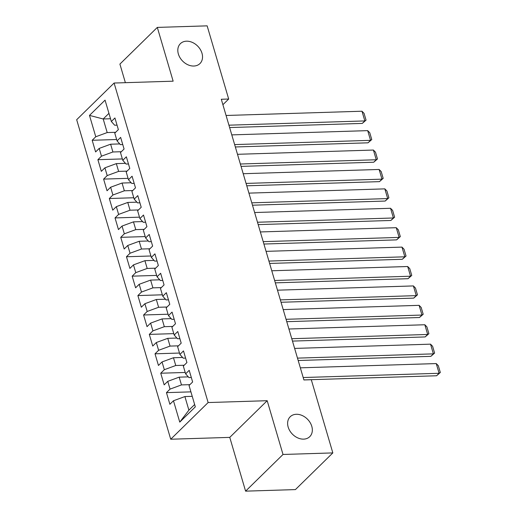 <?xml version="1.0" encoding="UTF-8"?>
<svg xmlns="http://www.w3.org/2000/svg" width="517" height="517" viewBox="0 0 517 517"><rect width="100%" height="100%" fill="white"/><g stroke="black" fill="none" stroke-linecap="round" stroke-linejoin="round"><path stroke-width="0.78" d="M296.325 414.285A13.953 10.611 -134.4 0 1 310.148 422.622A13.953 10.611 -134.4 0 1 309.748 436.671A13.953 10.611 -134.4 0 1 303.641 439.133A13.953 10.611 -134.4 0 1 289.817 430.797A13.953 10.611 -134.4 0 1 290.211 416.741A13.953 10.611 -134.4 0 1 296.325 414.285M186.514 41.186A13.953 10.611 -134.4 0 1 200.338 49.522A13.953 10.611 -134.4 0 1 199.943 63.578A13.953 10.611 -134.4 0 1 193.83 66.034A13.953 10.611 -134.4 0 1 180.006 57.704A13.953 10.611 -134.4 0 1 180.401 43.648A13.953 10.611 -134.4 0 1 186.514 41.186M245.594 491.15L283.012 454.469L267.186 400.701L229.768 437.382L245.594 491.15L295.42 489.593L332.832 452.911L311.299 379.73L303.912 379.956L221.302 99.264L228.682 99.031L207.143 25.85L157.317 27.407L119.905 64.089L125.373 82.675M229.768 437.382L170.72 439.23L76.678 119.711L114.095 83.03L208.131 402.549L170.72 439.23M110.535 118.748L103.2 118.975L89.486 115.407L95.768 136.759L92.181 140.281L95.606 151.927L99.199 148.411L101.481 156.173L97.894 159.695L101.319 171.34L104.912 167.818L107.193 175.586L103.607 179.102L107.032 190.754L110.625 187.232L112.906 194.999L109.32 198.515L112.745 210.16L116.338 206.645L118.619 214.406L115.032 217.928L118.458 229.574L122.051 226.058L124.338 233.82L120.745 237.342L124.177 248.987L127.764 245.465L130.051 253.233L126.458 256.749L129.89 268.401L133.476 264.878L135.764 272.646L132.171 276.162L135.603 287.807L139.189 284.292L141.477 292.053L137.884 295.575L141.315 307.221L144.902 303.705L147.19 311.467L143.597 314.989L147.028 326.634L150.615 323.112L152.903 330.88L149.31 334.396L152.741 346.047L156.328 342.525L158.616 350.293L155.022 353.809L158.454 365.461L162.041 361.939L164.328 369.7L160.735 373.222L164.167 384.868L167.754 381.352L170.041 389.114L166.455 392.636L169.88 404.281L173.466 400.759L184.899 396.565L188.892 410.155L194.644 404.52M89.486 115.407L105.054 100.143L111.342 121.495L114.677 125.23L117.042 125.153M188.892 410.155L179.754 422.118L195.329 406.847L189.041 385.495L192.634 381.979L189.203 370.327L185.616 373.849L183.328 366.081L186.915 362.566L183.49 350.914L179.903 354.436L177.615 346.674L181.202 343.152L177.777 331.507L174.19 335.022L171.903 327.261L175.489 323.739L172.064 312.094L168.471 315.616L166.19 307.848L169.776 304.326L166.351 292.68L162.758 296.202L160.477 288.434L164.063 284.919L160.638 273.267L157.045 276.789L154.764 269.021L158.351 265.505L154.926 253.86L151.332 257.376L149.051 249.614L152.638 246.092L149.213 234.447L145.62 237.962L143.338 230.201L146.925 226.679L143.5 215.033L139.907 218.555L137.625 210.787L141.212 207.272L137.787 195.62L134.194 199.142L131.906 191.374L135.499 187.858L132.074 176.213L128.481 179.729L126.193 171.967L129.786 168.445L126.355 156.8L122.768 160.315L120.48 152.554L124.074 149.032L120.642 137.386L117.055 140.908L114.768 133.14L118.361 129.625L114.929 117.973L111.342 121.495M179.754 422.118L173.466 400.759M189.901 384.654L181.467 384.919L179.179 377.151L188.311 376.867M170.041 389.114L181.467 384.919M167.754 381.352L179.179 377.151M184.188 365.241L175.754 365.506L173.466 357.745L182.598 357.454M164.328 369.7L175.754 365.506M162.041 361.939L173.466 357.745M185.616 373.849L188.951 377.584L191.316 377.507M178.475 345.828L170.041 346.093L167.754 338.331L176.885 338.047M158.616 350.293L170.041 346.093M156.328 342.525L167.754 338.331M179.903 354.436L183.238 358.171L185.603 358.094M172.762 326.421L164.328 326.686L162.041 318.918L171.172 318.634M152.903 330.88L164.328 326.686M150.615 323.112L162.041 318.918M174.19 335.022L177.525 338.758L179.89 338.687M167.049 307.008L158.616 307.272L156.328 299.505L165.459 299.22M147.19 311.467L158.616 307.272M144.902 303.705L156.328 299.505M168.471 315.616L171.812 319.344L174.177 319.273M161.33 287.594L152.903 287.859L150.615 280.098L159.747 279.807M141.477 292.053L152.903 287.859M139.189 284.292L150.615 280.098M162.758 296.202L166.099 299.938L168.464 299.86M155.617 268.181L147.19 268.446L144.902 260.684L154.034 260.4M135.764 272.646L147.19 268.446M133.476 264.878L144.902 260.684M157.045 276.789L160.386 280.524L162.752 280.447M149.904 248.774L141.477 249.032L139.189 241.271L148.321 240.987M130.051 253.233L141.477 249.032M127.764 245.465L139.189 241.271M151.332 257.376L154.673 261.111L157.039 261.04M144.191 229.361L135.764 229.626L133.476 221.858L142.608 221.573M124.338 233.82L135.764 229.626M122.051 226.058L133.476 221.858M145.62 237.962L148.961 241.697L151.326 241.626M138.478 209.947L130.051 210.212L127.764 202.444L136.895 202.16M118.619 214.406L130.051 210.212M116.338 206.645L127.764 202.444M139.907 218.555L143.248 222.291L145.613 222.213M132.766 190.534L124.338 190.799L122.051 183.037L131.182 182.747M112.906 194.999L124.338 190.799M110.625 187.232L122.051 183.037M134.194 199.142L137.528 202.877L139.9 202.8M127.053 171.127L118.619 171.385L116.338 163.624L125.469 163.34M107.193 175.586L118.619 171.385M104.912 167.818L116.338 163.624M128.481 179.729L131.816 183.464L134.187 183.393M121.34 151.714L112.906 151.979L110.625 144.211L119.75 143.926M101.481 156.173L112.906 151.979M99.199 148.411L110.625 144.211M122.768 160.315L126.103 164.051L128.468 163.979M115.627 132.3L107.193 132.565L103.2 118.975L108.945 113.346M95.768 136.759L107.193 132.565M117.055 140.908L120.39 144.644L122.755 144.566M283.012 454.469L332.832 452.911M114.095 83.03L173.143 81.182L157.317 27.407M267.186 400.701L208.131 402.549M222.905 104.699L228.682 99.031M192.234 396.339L184.899 396.565M92.181 140.281L116.648 139.512M97.894 159.695L122.361 158.926M103.607 179.102L128.074 178.339M109.32 198.515L133.787 197.752M115.032 217.928L139.5 217.159M120.745 237.342L145.212 236.573M126.458 256.749L150.925 255.986M132.171 276.162L156.638 275.399M137.884 295.575L162.351 294.806M143.597 314.989L168.064 314.22M149.31 334.396L173.777 333.633M155.022 353.809L179.489 353.046M160.735 373.222L185.202 372.46M166.455 392.636L190.915 391.867M226.071 115.478L361.978 111.22L364.84 120.926L362.307 123.408L366.049 120.138L364.84 120.926L228.928 125.179M229.632 127.557L362.307 123.408M361.978 111.22L364.052 113.346L366.049 120.138M231.784 134.885L367.697 130.633L370.553 140.34L368.02 142.815L371.762 139.551L370.553 140.34L234.64 144.592M235.345 146.97L368.02 142.815M367.697 130.633L369.765 132.759L371.762 139.551M237.497 154.299L373.41 150.046L376.266 159.753L373.733 162.228L377.475 158.965L376.266 159.753L240.353 164.005M241.058 166.384L373.733 162.228M373.41 150.046L375.478 152.172L377.475 158.965M243.21 173.712L379.123 169.46L381.979 179.16L379.452 181.641L383.187 178.378L381.979 179.16L246.066 183.419M246.771 185.797L379.452 181.641M379.123 169.46L381.191 171.579L383.187 178.378M248.929 193.125L384.835 188.867L387.692 198.573L385.165 201.055L388.9 197.785L387.692 198.573L251.785 202.832M252.483 205.204L385.165 201.055M384.835 188.867L386.903 190.993L388.9 197.785M254.642 212.532L390.548 208.28L393.405 217.987L390.878 220.468L394.613 217.198L393.405 217.987L257.498 222.239M258.196 224.617L390.878 220.468M390.548 208.28L392.616 210.406L394.613 217.198M260.355 231.946L396.261 227.693L399.118 237.4L396.591 239.875L400.326 236.612L399.118 237.4L263.211 241.652M263.909 244.03L396.591 239.875M396.261 227.693L398.329 229.819L400.326 236.612M266.068 251.359L401.974 247.107L404.83 256.813L402.304 259.288L406.039 256.025L404.83 256.813L268.924 261.066M269.622 263.444L402.304 259.288M401.974 247.107L404.042 249.226L406.039 256.025M271.78 270.772L407.687 266.513L410.543 276.22L408.016 278.702L411.758 275.432L410.543 276.22L274.637 280.479M275.335 282.851L408.016 278.702M407.687 266.513L409.755 268.64L411.758 275.432M277.493 290.179L413.4 285.927L416.256 295.634L413.729 298.115L417.471 294.845L416.256 295.634L280.35 299.886M281.048 302.264L413.729 298.115M413.4 285.927L415.468 288.053L417.471 294.845M283.206 309.593L419.113 305.34L421.969 315.047L419.442 317.522L423.184 314.258L421.969 315.047L286.063 319.299M286.761 321.677L419.442 317.522M419.113 305.34L421.181 307.466L423.184 314.258M288.919 329.006L424.825 324.754L427.682 334.46L425.155 336.935L428.897 333.672L427.682 334.46L291.775 338.713M292.473 341.091L425.155 336.935M424.825 324.754L426.893 326.873L428.897 333.672M294.632 348.419L430.538 344.16L433.395 353.867L430.868 356.349L434.61 353.085L433.395 353.867L297.488 358.126M298.186 360.504L430.868 356.349M430.538 344.16L432.606 346.287L434.61 353.085M300.345 367.833L436.251 363.574L439.107 373.28L436.581 375.762L440.322 372.492L439.107 373.28L303.201 377.533M303.899 379.911L436.581 375.762M436.251 363.574L438.319 365.7L440.322 372.492"/></g></svg>
